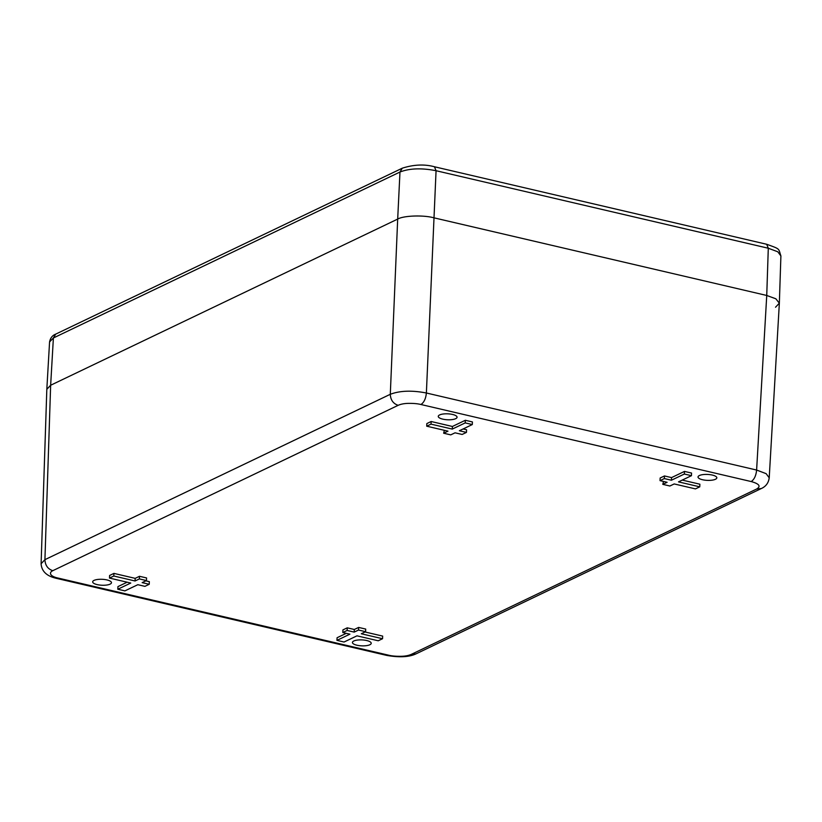 <?xml version="1.0" encoding="UTF-8"?>
<svg xmlns="http://www.w3.org/2000/svg" width="822" height="822" viewBox="0 0 822 822"><rect width="100%" height="100%" fill="white"/><g stroke="black" fill="none" stroke-linecap="round" stroke-linejoin="round"><path stroke-width="1.23" d="M366.715 640.533A9.412 2.969 -177.4 0 0 357.282 640.091A9.412 2.969 -177.4 0 0 352.433 642.455A9.412 2.969 -177.4 0 0 361.69 645.845A9.412 2.969 -177.4 0 0 371.225 643.307A9.412 2.969 -177.4 0 0 366.715 640.533M106.952 579.931A9.412 2.969 -177.4 0 0 97.52 579.479A9.412 2.969 -177.4 0 0 92.67 581.842A9.412 2.969 -177.4 0 0 101.928 585.233A9.412 2.969 -177.4 0 0 111.463 582.695A9.412 2.969 -177.4 0 0 106.952 579.931M712.314 475.065A9.412 2.969 -177.4 0 0 702.882 474.613A9.412 2.969 -177.4 0 0 698.032 476.976A9.412 2.969 -177.4 0 0 707.3 480.367A9.412 2.969 -177.4 0 0 716.825 477.829A9.412 2.969 -177.4 0 0 712.314 475.065M452.552 414.452A9.412 2.969 -177.4 0 0 443.12 414.011A9.412 2.969 -177.4 0 0 438.27 416.374A9.412 2.969 -177.4 0 0 447.528 419.765A9.412 2.969 -177.4 0 0 457.063 417.227A9.412 2.969 -177.4 0 0 452.552 414.452M663.508 481.445L662.799 484.353L667.115 482.288L660.035 480.634L660.148 478.014L664.464 475.948L671.543 477.603L684.479 471.407L691.559 473.061L691.446 475.681L678.51 481.877L699.769 486.83L699.882 484.209L682.229 480.089M146.45 580.568L146.573 577.948L139.493 576.294L139.37 578.914L146.45 580.568L142.144 582.634L149.224 584.288L149.347 581.657L145.864 580.846M127.143 582.202L117.936 586.61L117.813 589.24L130.749 583.045L109.49 578.082L109.614 575.462L113.919 573.396L135.178 578.359L139.493 576.294M354.21 632.108L358.515 630.042L365.605 631.697L365.718 629.077L358.639 627.422L354.323 629.488L347.244 627.833L342.928 629.899L342.815 632.519L347.12 630.453L354.21 632.108L354.323 629.488M365.605 631.697L361.29 633.762L382.549 638.725L382.662 636.094L365.009 631.984M346.288 633.33L337.082 637.738L336.958 640.369L349.895 634.173L342.815 632.519M444.363 430.317L443.654 433.225L447.969 431.16L426.71 426.197L426.834 423.577L431.149 421.511L452.398 426.474L465.334 420.278L472.414 421.933L472.301 424.553L459.364 430.749L466.444 432.403L466.567 429.772L463.084 428.961M699.769 486.83L695.453 488.895L674.204 483.942L669.889 486.008L662.799 484.353M660.035 480.634L664.34 478.568L664.464 475.948M664.34 478.568L671.43 480.223L671.543 477.603M671.43 480.223L684.356 474.027L684.479 471.407M684.356 474.027L691.446 475.681M149.224 584.288L144.919 586.353L137.829 584.699L124.903 590.884L117.813 589.24M109.49 578.082L113.806 576.017L113.919 573.396M113.806 576.017L135.055 580.979L135.178 578.359M135.055 580.979L139.37 578.914M347.244 627.833L347.12 630.453M358.515 630.042L358.639 627.422M382.549 638.725L378.233 640.78L356.984 635.827L344.048 642.023L336.958 640.369M466.444 432.403L462.139 434.458L455.049 432.814L450.744 434.869L443.654 433.225M426.71 426.197L431.026 424.131L431.149 421.511M431.026 424.131L452.275 429.094L452.398 426.474M452.275 429.094L465.211 422.898L465.334 420.278M465.211 422.898L472.301 424.553M751.174 481.548C754.226 479.565 756.045 475.722 756.61 470.04L766.135 473.657L769.217 477.829C768.539 482.884 765.909 486.46 761.326 488.535L756.713 488.987L411.349 654.353C408.616 655.566 405.205 656.213 401.105 656.295C395.978 656.377 391.806 655.997 388.559 655.175L58.321 578.123C49.844 576.386 48.652 572.636 52.783 570.694L398.146 405.328C400.879 404.105 404.29 403.458 408.4 403.376C413.517 403.304 417.699 403.674 420.936 404.506L751.174 481.548C759.261 483.798 761.11 486.285 756.713 488.987M398.146 405.328C393.183 403.633 390.573 399.954 390.296 394.293C399.893 390.645 411.925 390.214 426.382 392.998C425.817 398.68 423.998 402.513 420.936 404.506M41.1 563.82L46.823 389.32L50.645 385.251L397.684 219.084L50.645 385.251L44.922 559.659C45.2 565.32 47.82 568.999 52.783 570.694M56.41 578.339L56.533 578.369C46.772 576.212 41.624 571.341 41.1 563.758L44.922 559.659L390.296 394.293L397.684 219.084C403.438 215.611 423.279 214.902 433.769 217.779C423.279 214.902 403.438 215.611 397.684 219.084L399.975 172.024L402.297 168.181C413.764 164.534 424.481 164.061 434.448 166.753L436.061 170.719C421.604 167.873 409.572 168.305 399.975 172.024L53.389 337.976L49.567 341.962C50.348 338.017 52.392 335.407 55.711 334.133L53.389 337.976L50.645 385.251L46.823 389.258L49.567 341.962M769.217 477.829L779.348 303.226L775.855 298.797L766.741 295.468L433.769 217.779L766.741 295.468L775.804 298.766L779.348 303.164L775.526 307.233M766.679 244.268C780.551 249.272 778.352 248.223 780.89 255.919L777.776 251.768L768.293 248.234L766.679 244.268L434.365 166.743M411.349 654.353L415.942 653.901C409.079 657.107 399.348 657.61 386.772 655.422L388.559 655.175M756.61 470.04L426.382 392.998L436.061 170.719L768.293 248.234L766.741 295.468L756.61 470.04M58.321 578.123L56.543 578.38L386.772 655.422M761.316 488.535L415.942 653.901M402.307 168.181L55.721 334.122M779.348 303.164L780.9 255.909"/></g></svg>
